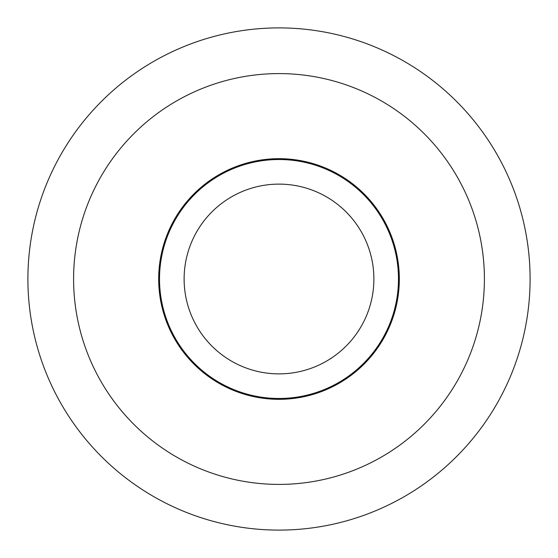 <?xml version="1.0" encoding="UTF-8"?>
<svg xmlns="http://www.w3.org/2000/svg" width="558" height="558" viewBox="0 0 558 558"><rect width="100%" height="100%" fill="white"/><g stroke="black" fill="none" stroke-linecap="round" stroke-linejoin="round"><path stroke-width="0.84" d="M27.9 279A251.1 251.1 0 0 1 279 27.9A251.1 251.1 0 0 1 530.1 279A251.1 251.1 0 0 1 279 530.1A251.1 251.1 0 0 1 27.9 279M279 484.407A205.407 205.407 0 0 0 484.407 279A205.407 205.407 0 0 0 279 73.593A205.407 205.407 0 0 0 73.593 279A205.407 205.407 0 0 0 279 484.407M158.681 279A120.319 120.319 0 0 1 279 158.681A120.319 120.319 0 0 1 399.319 279A120.319 120.319 0 0 1 279 399.319A120.319 120.319 0 0 1 158.681 279M398.482 279A119.482 119.482 0 0 0 279 159.518A119.482 119.482 0 0 0 159.518 279A119.482 119.482 0 0 0 279 398.482A119.482 119.482 0 0 0 398.482 279M184.119 279A94.881 94.881 0 0 1 279 184.119A94.881 94.881 0 0 1 373.881 279A94.881 94.881 0 0 1 279 373.881A94.881 94.881 0 0 1 184.119 279"/></g></svg>
